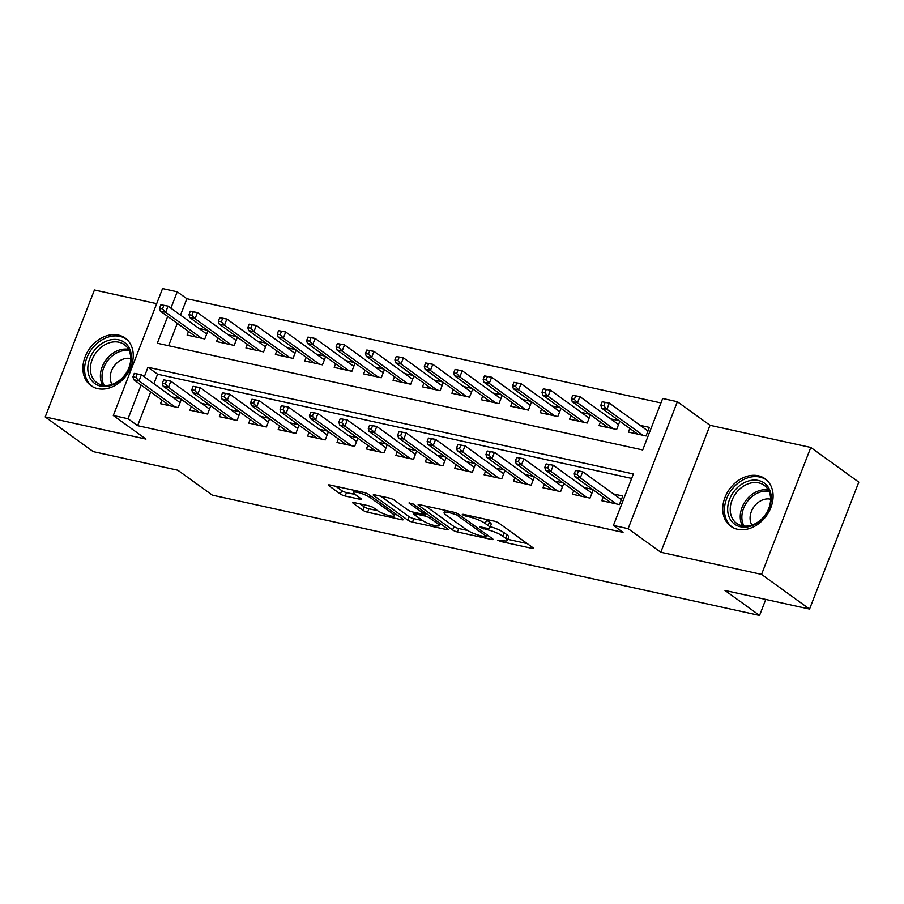 <?xml version="1.0" encoding="UTF-8"?>
<svg xmlns="http://www.w3.org/2000/svg" width="904" height="904" viewBox="0 0 904 904"><rect width="100%" height="100%" fill="white"/><g stroke="black" fill="none" stroke-linecap="round" stroke-linejoin="round"><path stroke-width="1.36" d="M497.742 540.174L501.087 541.575L531.767 548.31A3.684 0.746 -158.8 0 0 533.315 548.287A3.684 0.746 -158.8 0 0 532.772 547.587L498.827 523.088A3.684 0.746 -158.8 0 0 494.059 521.088L463.379 514.342L462.294 514.365L462.678 514.851L469.99 517.122A11.797 2.373 -158.8 0 1 485.256 523.506L488.092 525.552A11.797 2.373 -158.8 0 1 489.855 527.789A11.797 2.373 -158.8 0 1 484.883 527.879L480.905 526.998L479.821 527.021L480.205 527.518L487.516 529.778A11.797 2.373 -158.8 0 1 502.793 536.174L505.618 538.208A11.797 2.373 -158.8 0 1 507.381 540.445A11.797 2.373 -158.8 0 1 502.409 540.535L497.742 540.174M97.688 388.63A29.301 22.747 -54.2 0 0 129.035 371.171A29.301 22.747 -54.2 0 0 125.215 338.107A29.301 22.747 -54.2 0 0 118.447 335.101A29.301 22.747 -54.2 0 0 87.1 352.56A29.301 22.747 -54.2 0 0 90.908 385.624A29.301 22.747 -54.2 0 0 97.688 388.63M737.54 529.281A29.301 22.747 -54.2 0 0 768.886 511.822A29.301 22.747 -54.2 0 0 765.078 478.758A29.301 22.747 -54.2 0 0 758.298 475.753A29.301 22.747 -54.2 0 0 726.952 493.211A29.301 22.747 -54.2 0 0 730.76 526.275A29.301 22.747 -54.2 0 0 737.54 529.281M354.311 502.635A3.684 0.746 -158.8 0 0 352.763 502.658A3.684 0.746 -158.8 0 0 353.306 503.358L362.832 510.229A3.684 0.746 -158.8 0 0 367.6 512.229L401.681 519.721A3.684 0.746 -158.8 0 0 403.229 519.687A3.684 0.746 -158.8 0 0 402.675 518.998L368.742 494.488A3.684 0.746 -158.8 0 0 363.973 492.488L329.892 484.996A3.684 0.746 -158.8 0 0 328.344 485.03A3.684 0.746 -158.8 0 0 328.898 485.731L340.39 494.036A3.684 0.746 -158.8 0 0 345.17 496.025L359.747 499.234A3.684 0.746 -158.8 0 0 361.306 499.211A3.684 0.746 -158.8 0 0 360.752 498.511L355.046 494.386A9.865 1.989 -158.8 0 1 353.577 492.522A9.865 1.989 -158.8 0 1 360.493 493.188A9.865 1.989 -158.8 0 1 370.504 497.788L392.844 513.913A9.865 1.989 -158.8 0 1 394.313 515.788A9.865 1.989 -158.8 0 1 387.398 515.122A9.865 1.989 -158.8 0 1 377.386 510.523L373.668 507.833A3.684 0.746 -158.8 0 0 368.9 505.833L354.311 502.635M150.685 391.974L137.623 425.671L128.018 418.733L113.305 415.501L162.55 288.557L177.252 291.789L170.901 308.162M809.555 609.07L761.541 574.402L810.786 447.446L858.8 482.126L809.555 609.07L724.985 590.481L759.552 615.443L212.372 495.166L177.794 470.204L93.214 451.604L45.2 416.936L145.962 439.084L113.305 415.501M810.786 447.446L710.024 425.298L660.779 552.254L761.541 574.402M660.779 552.254L628.133 528.67L613.42 525.439L633.388 473.967L147.973 367.273L144.29 376.787M137.623 425.671L623.025 532.377L613.42 525.439M452.633 529.97A3.684 0.746 -158.8 0 0 457.413 531.97L491.482 539.462A3.684 0.746 -158.8 0 0 493.03 539.428A3.684 0.746 -158.8 0 0 492.488 538.739L458.554 514.229A3.684 0.746 -158.8 0 0 453.774 512.229L419.705 504.737A3.684 0.746 -158.8 0 0 418.145 504.771A3.684 0.746 -158.8 0 0 418.699 505.472L452.633 529.97L453.966 526.546A3.684 0.746 -158.8 0 0 458.735 528.535L467.673 530.501M446.576 529.586L412.506 522.094A3.684 0.746 -158.8 0 1 407.738 520.105L373.793 495.595A3.684 0.746 -158.8 0 1 373.25 494.895A3.684 0.746 -158.8 0 1 374.798 494.872L389.387 498.081A3.684 0.746 -158.8 0 1 394.155 500.07L407.919 510.014A3.684 0.746 -158.8 0 0 412.687 512.003L422.36 514.139A3.684 0.746 -158.8 0 0 423.919 514.105A3.684 0.746 -158.8 0 0 423.366 513.404L409.037 503.065L413.083 503.946L447.582 528.863A3.684 0.746 -158.8 0 1 448.135 529.563A3.684 0.746 -158.8 0 1 446.576 529.586L447.017 528.456M156.686 303.665L94.445 289.981L45.2 416.936M207.242 330.197L198.869 328.355M236.667 336.661L228.283 334.819M266.081 343.136L257.697 341.294M295.506 349.599L287.122 347.757M324.92 356.063L316.536 354.221M354.334 362.527L345.961 360.685M383.759 369.001L375.375 367.16M413.173 375.465L404.789 373.623M442.598 381.929L434.214 380.087M472.012 388.404L463.628 386.55M501.426 394.867L493.053 393.025M530.851 401.331L522.467 399.489M560.265 407.794L551.881 405.952M589.69 414.269L581.306 412.427M619.104 420.733L610.72 418.891M603.194 497.087L601.781 500.714L619.432 504.59L622.766 496.013L613.522 493.979M573.769 490.612L572.368 494.239L590.018 498.127L593.216 489.878M544.355 484.148L542.942 487.776L560.593 491.652L563.791 483.414M514.93 477.685L513.528 481.312L531.179 485.188L534.377 476.95M485.516 471.221L484.115 474.837L501.765 478.724L504.952 470.475M456.102 464.746L454.689 468.374L472.34 472.25L475.538 464.012M426.677 458.283L425.275 461.91L442.926 465.786L446.124 457.548M397.263 451.819L395.85 455.446L413.501 459.322L416.699 451.073M367.838 445.344L366.436 448.972L384.087 452.859L387.285 444.61M338.424 438.881L337.022 442.508L354.673 446.384L357.86 438.146M309.01 432.417L307.597 436.044L325.248 439.92L328.446 431.683M279.585 425.953L278.183 429.569L295.834 433.457L299.032 425.208M250.171 419.479L248.758 423.106L266.409 426.982L269.607 418.744M220.745 413.015L219.344 416.642L236.995 420.518L240.193 412.28M191.332 406.551L189.919 410.179L207.581 414.055L210.768 405.817M631.659 478.419L157.578 374.211L153.895 383.725M592.493 489.358L584.108 487.516M563.068 482.894L554.683 481.041M533.654 476.419L525.269 474.577M504.229 469.956L495.844 468.114M474.815 463.492L466.43 461.65M445.401 457.017L437.016 455.175M415.976 450.554L407.591 448.712M386.562 444.09L378.177 442.248M357.136 437.626L348.752 435.784M327.723 431.151L319.338 429.31M298.309 424.688L289.924 422.846M268.883 418.224L260.499 416.382M239.47 411.749L231.085 409.907M210.044 405.286L201.66 403.444M180.63 398.822L172.246 396.98M181.354 399.342L178.156 407.591L160.505 403.704L161.906 400.076M660.937 402.935L186.857 298.716L180.506 315.101M177.308 323.349L168.619 345.746M629.805 428.462L628.404 432.089L646.055 435.965L649.377 427.389L640.145 425.355M619.828 421.253L616.63 429.502L598.979 425.614L600.392 421.998M590.414 414.789L587.216 423.027L569.565 419.151L570.966 415.524M560.988 408.325L557.791 416.563L540.14 412.687L541.552 409.06M531.575 401.851L528.377 410.1L510.726 406.224L512.127 402.596M502.161 395.387L498.963 403.636L481.312 399.749L482.713 396.121M472.736 388.923L469.538 397.161L451.887 393.285L453.299 389.658M443.322 382.46L440.124 390.697L422.473 386.822L423.874 383.194M413.896 375.985L410.698 384.234L393.048 380.347L394.46 376.731M384.482 369.521L381.285 377.759L363.634 373.883L365.035 370.256M355.069 363.058L351.871 371.295L334.22 367.419L335.621 363.792M325.643 356.583L322.445 364.832L304.795 360.956L306.207 357.329M296.229 350.119L293.032 358.368L275.381 354.481L276.782 350.854M266.804 343.656L263.606 351.893L245.956 348.017L247.368 344.39M237.39 337.192L234.192 345.43L216.542 341.554L217.943 337.926M207.976 330.717L204.779 338.966L187.128 335.079L188.529 331.463M759.552 615.443L765.756 599.442M186.857 298.716L177.252 291.789M167.703 316.423L157.296 343.249L642.699 449.955L662.666 398.483L677.367 401.715L628.133 528.67M710.024 425.298L677.367 401.715M141.08 385.047L128.018 418.733M157.578 374.211L147.973 367.273M507.381 540.445L508.715 537.021A11.797 2.373 -158.8 0 0 506.952 534.784L505.618 538.208M490.273 526.693A11.797 2.373 -158.8 0 1 504.127 532.738L506.952 534.784M489.855 527.789L491.177 524.354A11.797 2.373 -158.8 0 0 489.414 522.116L488.092 525.552M485.132 519.122A11.797 2.373 -158.8 0 1 486.589 520.082L489.414 522.116M507.822 539.326L527.235 543.598M425.558 506.025L453.966 526.546M485.663 536.852L486.759 536.84L486.363 536.343L456.576 514.839L449.051 512.523A11.797 2.373 -158.8 0 0 444.079 512.613A11.797 2.373 -158.8 0 0 445.841 514.839L466.204 529.552A11.797 2.373 -158.8 0 0 481.482 535.936L485.663 536.852M442.056 524.874L439.604 524.331M422.586 520.591L413.84 518.67L412.506 522.094M380.652 496.16L409.06 516.67A3.684 0.746 -158.8 0 0 413.84 518.67M422.202 520.32A9.865 1.989 -158.8 0 0 432.214 524.919A9.865 1.989 -158.8 0 0 439.118 525.586A9.865 1.989 -158.8 0 0 437.649 523.721L429.773 518.037A3.684 0.746 -158.8 0 0 425.004 516.037L415.331 513.913A3.684 0.746 -158.8 0 0 413.772 513.947A3.684 0.746 -158.8 0 0 414.326 514.636L422.202 520.32M335.757 486.284L341.723 490.601A3.684 0.746 -158.8 0 0 346.503 492.601L355.227 494.511M360.165 503.923L364.165 506.805A3.684 0.746 -158.8 0 0 368.934 508.794L377.669 510.715M394.822 514.489L397.15 514.997M602.166 401.76L600.832 405.195L603.782 405.839L605.104 402.404L602.166 401.76L609.319 403.094L606.923 409.275L601.623 408.111L637.636 434.112M603.782 405.839L606.923 409.275L642.936 435.276M605.104 402.404L609.319 403.094L647.976 431.016M601.623 408.111L600.832 405.195M575.554 470.385L574.221 473.82L577.159 474.464L578.492 471.029L575.554 470.385L582.696 471.718L580.3 477.9L616.313 503.901M578.492 471.029L582.696 471.718L621.353 499.641M577.159 474.464L580.3 477.9L575.012 476.736L611.025 502.737M574.221 473.82L575.012 476.736M758.433 480.465A25.357 19.685 125.8 0 1 769.315 507.991A25.357 19.685 125.8 0 1 740.466 526.783A25.357 19.685 125.8 0 1 729.596 499.257A25.357 19.685 125.8 0 1 758.433 480.465M742.094 525.766A23.481 18.227 -54.2 0 0 767.213 511.777A23.481 18.227 -54.2 0 0 764.162 485.278A23.481 18.227 -54.2 0 0 758.727 482.872A23.481 18.227 -54.2 0 0 733.607 496.872A23.481 18.227 -54.2 0 0 736.67 523.359A23.481 18.227 -54.2 0 0 742.094 525.766M751.936 525.077A16.724 12.972 125.8 0 1 753.823 506.974A16.724 12.972 125.8 0 1 770.355 499.177A16.724 12.972 125.8 0 1 770.592 499.234M767.134 480.499A29.12 22.6 -54.2 0 0 766.502 480.024A29.12 22.6 -54.2 0 0 759.767 477.041A29.12 22.6 -54.2 0 0 728.624 494.386A29.12 22.6 -54.2 0 0 732.409 527.235A29.12 22.6 -54.2 0 0 733.065 527.687M131.295 355.17A25.357 19.685 125.8 0 1 111.746 385.217A25.357 19.685 125.8 0 1 87.914 370.776A25.357 19.685 125.8 0 1 107.452 340.729A25.357 19.685 125.8 0 1 131.295 355.17M90.479 370.889A23.481 18.227 -54.2 0 0 96.818 382.708A23.481 18.227 -54.2 0 0 119.52 380.381A23.481 18.227 -54.2 0 0 130.639 356.447A23.481 18.227 -54.2 0 0 124.311 344.627A23.481 18.227 -54.2 0 0 101.598 346.955A23.481 18.227 -54.2 0 0 90.479 370.889M112.073 384.426A16.724 12.972 125.8 0 1 110.288 378.934A16.724 12.972 125.8 0 1 116.311 363.555A16.724 12.972 125.8 0 1 130.741 358.583M127.283 339.847A29.12 22.6 -54.2 0 0 126.65 339.373A29.12 22.6 -54.2 0 0 98.491 342.254A29.12 22.6 -54.2 0 0 84.705 371.928A29.12 22.6 -54.2 0 0 92.558 386.584A29.12 22.6 -54.2 0 0 93.214 387.036M572.752 395.297L571.418 398.721L574.356 399.376L575.69 395.941L572.752 395.297L579.893 396.63L577.498 402.811L572.209 401.647L608.222 427.648M574.356 399.376L577.498 402.811L613.511 428.812M575.69 395.941L579.893 396.63L618.551 424.541M572.209 401.647L571.418 398.721M543.327 388.833L541.993 392.257L544.942 392.901L546.276 389.477L543.327 388.833L550.479 390.166L548.084 396.336L542.784 395.172L578.797 421.185M544.942 392.901L548.084 396.336L584.097 422.349M546.276 389.477L550.479 390.166L589.137 418.077M542.784 395.172L541.993 392.257M513.913 382.358L512.579 385.793L515.517 386.437L516.851 383.002L513.913 382.358L521.054 383.691L518.659 389.873L513.37 388.709L549.383 414.721M515.517 386.437L518.659 389.873L554.683 415.885M516.851 383.002L521.054 383.691L559.712 411.614M513.37 388.709L512.579 385.793M484.487 375.894L483.165 379.33L486.103 379.974L487.437 376.539L484.487 375.894L491.64 377.228L489.245 383.409L483.945 382.245L519.969 408.246M486.103 379.974L489.245 383.409L525.258 409.41M487.437 376.539L491.64 377.228L530.298 405.15M483.945 382.245L483.165 379.33M546.129 463.921L544.796 467.345L547.745 468.001L549.078 464.566L546.129 463.921L553.282 465.255L550.886 471.425L586.899 497.437M549.078 464.566L553.282 465.255L591.939 493.166M547.745 468.001L550.886 471.425L545.587 470.261L581.6 496.273M544.796 467.345L545.587 470.261M516.715 457.447L515.382 460.882L518.32 461.526L519.653 458.102L516.715 457.447L523.857 458.791L521.461 464.961L557.486 490.974M519.653 458.102L523.857 458.791L562.514 486.702M518.32 461.526L521.461 464.961L516.173 463.797L552.186 489.81M515.382 460.882L516.173 463.797M487.29 450.983L485.968 454.418L488.906 455.062L490.239 451.627L487.29 450.983L494.443 452.316L492.047 458.497L528.06 484.499M490.239 451.627L494.443 452.316L533.1 480.239M488.906 455.062L492.047 458.497L486.747 457.334L522.761 483.335M485.968 454.418L486.747 457.334M457.876 444.519L456.543 447.943L459.492 448.599L460.814 445.163L457.876 444.519L465.029 445.853L462.633 452.034L498.646 478.035M460.814 445.163L465.029 445.853L503.686 473.764M459.492 448.599L462.633 452.034L457.334 450.87L493.347 476.871M456.543 447.943L457.334 450.87M455.074 369.431L453.74 372.855L456.689 373.51L458.012 370.075L455.074 369.431L462.226 370.764L459.831 376.934L454.531 375.77L490.544 401.783M456.689 373.51L459.831 376.934L495.844 402.947M458.012 370.075L462.226 370.764L500.884 398.675M454.531 375.77L453.74 372.855M428.462 438.056L427.129 441.48L430.067 442.124L431.4 438.7L428.462 438.056L435.604 439.389L433.208 445.559L469.221 471.572M431.4 438.7L435.604 439.389L474.261 467.3M430.067 442.124L433.208 445.559L427.908 444.395L463.933 470.408M427.129 441.48L427.908 444.395M425.66 362.956L424.326 366.391L427.264 367.035L428.598 363.611L425.66 362.956L432.801 364.301L430.406 370.471L425.117 369.307L461.13 395.319M427.264 367.035L430.406 370.471L466.419 396.483M428.598 363.611L432.801 364.301L471.459 392.212M425.117 369.307L424.326 366.391M399.037 431.581L397.703 435.016L400.653 435.66L401.975 432.225L399.037 431.581L406.19 432.914L403.794 439.095L439.807 465.108M401.975 432.225L406.19 432.914L444.847 460.837M400.653 435.66L403.794 439.095L398.494 437.931L434.508 463.944M397.703 435.016L398.494 437.931M396.234 356.492L394.901 359.928L397.85 360.572L399.184 357.136L396.234 356.492L403.387 357.826L400.992 364.007L395.692 362.843L431.705 388.844M397.85 360.572L400.992 364.007L437.005 390.008M399.184 357.136L403.387 357.826L442.045 385.748M395.692 362.843L394.901 359.928M369.623 425.117L368.29 428.552L371.228 429.197L372.561 425.761L369.623 425.117L376.765 426.451L374.369 432.632L410.382 458.633M372.561 425.761L376.765 426.451L415.422 454.373M371.228 429.197L374.369 432.632L369.081 431.468L405.094 457.469M368.29 428.552L369.081 431.468M366.821 350.029L365.487 353.453L368.425 354.108L369.759 350.673L366.821 350.029L373.962 351.362L371.567 357.543L366.278 356.379L402.291 382.381M368.425 354.108L371.567 357.543L407.591 383.545M369.759 350.673L373.962 351.362L412.619 379.273M366.278 356.379L365.487 353.453M340.198 418.654L338.876 422.078L341.814 422.733L343.147 419.298L340.198 418.654L347.351 419.987L344.955 426.157L380.968 452.169M343.147 419.298L347.351 419.987L386.008 447.898M341.814 422.733L344.955 426.157L339.655 424.993L375.668 451.006M338.876 422.078L339.655 424.993M337.395 343.565L336.073 346.989L339.011 347.633L340.345 344.209L337.395 343.565L344.548 344.899L342.153 351.068L336.853 349.904L372.877 375.917M339.011 347.633L342.153 351.068L378.166 377.081M340.345 344.209L344.548 344.899L383.206 372.81M336.853 349.904L336.073 346.989M310.784 412.179L309.45 415.614L312.388 416.258L313.722 412.834L310.784 412.179L317.925 413.523L315.53 419.693L351.554 445.706M313.722 412.834L317.925 413.523L356.594 441.434M312.388 416.258L315.53 419.693L310.241 418.529L346.255 444.542M309.45 415.614L310.241 418.529M307.981 337.09L306.648 340.525L309.597 341.17L310.919 337.734L307.981 337.09L315.134 338.424L312.739 344.605L307.439 343.441L343.452 369.453M309.597 341.17L312.739 344.605L348.752 370.617M310.919 337.734L315.134 338.424L353.792 366.346M307.439 343.441L306.648 340.525M281.37 405.715L280.037 409.15L282.975 409.794L284.308 406.359L281.37 405.715L288.512 407.049L286.116 413.23L322.129 439.231M284.308 406.359L288.512 407.049L327.169 434.971M282.975 409.794L286.116 413.23L280.816 412.066L316.841 438.067M280.037 409.15L280.816 412.066M278.568 330.627L277.234 334.062L280.172 334.706L281.506 331.271L278.568 330.627L285.709 331.96L283.314 338.141L278.025 336.977L314.038 362.979M280.172 334.706L283.314 338.141L319.327 364.142M281.506 331.271L285.709 331.96L324.366 359.882M278.025 336.977L277.234 334.062M251.945 399.252L250.611 402.675L253.561 403.331L254.883 399.896L251.945 399.252L259.098 400.585L256.702 406.766L292.715 432.767M254.883 399.896L259.098 400.585L297.755 428.496M253.561 403.331L256.702 406.766L251.402 405.602L287.415 431.603M250.611 402.675L251.402 405.602M249.142 324.163L247.809 327.587L250.758 328.242L252.092 324.807L249.142 324.163L256.295 325.496L253.9 331.666L248.6 330.502L284.613 356.515M250.758 328.242L253.9 331.666L289.913 357.679M252.092 324.807L256.295 325.496L294.953 353.407M248.6 330.502L247.809 327.587M222.531 392.788L221.197 396.212L224.135 396.856L225.469 393.432L222.531 392.788L229.672 394.121L227.277 400.291L263.29 426.304M225.469 393.432L229.672 394.121L268.33 422.032M224.135 396.856L227.277 400.291L221.988 399.127L258.002 425.14M221.197 396.212L221.988 399.127M219.728 317.688L218.395 321.123L221.333 321.767L222.666 318.344L219.728 317.688L226.87 319.033L224.474 325.203L219.186 324.039L255.199 350.051M221.333 321.767L224.474 325.203L260.499 351.215M222.666 318.344L226.87 319.033L265.527 346.944M219.186 324.039L218.395 321.123M193.106 386.313L191.784 389.748L194.722 390.392L196.055 386.968L193.106 386.313L200.259 387.658L197.863 393.828L233.876 419.84M196.055 386.968L200.259 387.658L238.916 415.569M194.722 390.392L197.863 393.828L192.563 392.664L228.576 418.676M191.784 389.748L192.563 392.664M190.303 311.225L188.981 314.66L191.919 315.304L193.253 311.869L190.303 311.225L197.456 312.558L195.061 318.739L189.761 317.575L225.785 343.576M191.919 315.304L195.061 318.739L231.074 344.74M193.253 311.869L197.456 312.558L236.113 340.48M189.761 317.575L188.981 314.66M163.692 379.849L162.358 383.285L165.296 383.929L166.63 380.494L163.692 379.849L170.833 381.183L168.438 387.364L204.462 413.365M166.63 380.494L170.833 381.183L209.502 409.105M165.296 383.929L168.438 387.364L163.149 386.2L199.162 412.201M162.358 383.285L163.149 386.2M160.889 304.761L159.556 308.185L162.505 308.84L163.827 305.405L160.889 304.761L168.042 306.094L165.647 312.276L160.347 311.112L196.36 337.113M162.505 308.84L165.647 312.276L201.66 338.277M163.827 305.405L168.042 306.094L206.7 334.005M160.347 311.112L159.556 308.185M134.267 373.386L132.945 376.81L135.882 377.465L137.216 374.03L134.267 373.386L141.419 374.719L139.024 380.889L175.037 406.902M137.216 374.03L141.419 374.719L180.077 402.63M135.882 377.465L139.024 380.889L133.724 379.725L169.749 405.738M132.945 376.81L133.724 379.725M501.562 540.355L501.087 541.575M466.487 515.031L466.012 516.252M484.024 527.687L483.55 528.908M504.127 532.738L502.793 536.174M488.081 528.32L487.516 529.778M486.589 520.082L485.256 523.506M470.464 515.901L469.99 517.122M532.207 547.18L531.767 548.31M419.027 504.624L418.699 505.472M491.923 538.332L491.482 539.462M458.735 528.535L457.413 531.97M486.985 534.761L486.363 536.343M457.13 513.415L456.576 514.839M453.718 512.218L453.243 513.438M449.525 511.302L449.051 512.523M409.06 516.67L407.738 520.105M374.12 494.759L373.793 495.595M423.987 511.822L423.366 513.404M409.263 502.466L409.037 503.065M438.259 522.139L437.649 523.721M430.394 516.455L429.773 518.037M426.055 513.325L425.004 516.037M415.806 512.692L415.331 513.913M393.455 512.331L392.844 513.913M371.115 496.194L370.504 497.788M360.187 498.104L359.747 499.234M346.503 492.601L345.17 496.025M341.723 490.601L340.39 494.036M329.226 484.883L328.898 485.731M402.122 518.591L401.681 519.721M368.934 508.794L367.6 512.229M364.165 506.805L362.832 510.229M353.633 502.511L353.306 503.358M742.478 525.846A23.481 18.227 125.8 0 1 745.642 500.872A23.481 18.227 125.8 0 1 768.355 490.024M769.044 491.414A22.713 17.628 -54.2 0 0 747.077 501.912A22.713 17.628 -54.2 0 0 744.026 526.072M102.627 385.194A23.481 18.227 125.8 0 1 100.491 378.121A23.481 18.227 125.8 0 1 128.504 349.373M129.193 350.763A22.713 17.628 -54.2 0 0 102.095 378.561A22.713 17.628 -54.2 0 0 104.175 385.409M487.437 535.089L486.759 536.84M444.983 510.297L444.079 512.613M424.62 512.285L423.919 514.105M439.977 523.371L439.118 525.586M414.382 512.376L413.772 513.947M395.172 513.574L394.313 515.788M354.402 490.386L353.577 492.522"/></g></svg>
